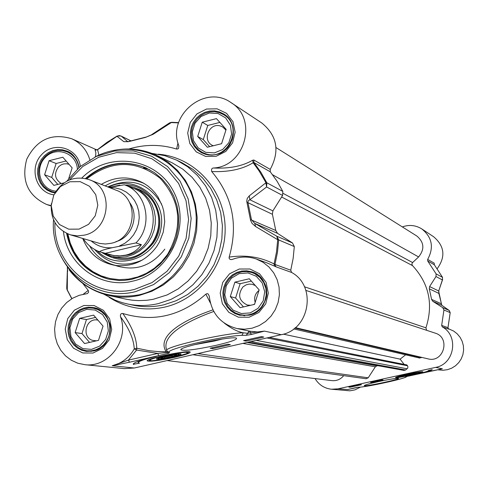 <?xml version="1.0" encoding="UTF-8"?>
<svg xmlns="http://www.w3.org/2000/svg" width="488" height="488" viewBox="0 0 488 488"><rect width="100%" height="100%" fill="white"/><g stroke="black" fill="none" stroke-linecap="round" stroke-linejoin="round"><path stroke-width="0.73" d="M438.206 369.825L442.933 370.27L447.392 369.703L451.632 368.196L455.463 365.817L458.708 362.669L461.215 358.906L462.874 354.691L463.6 350.219L463.368 345.699L462.185 341.338L460.111 337.33L457.238 333.859L453.7 331.084L448.063 328.558M402.344 226.914C409.206 224.474 415.709 225.157 421.852 228.957C432.161 237.357 434.1 247.514 427.659 259.415L427.726 261.007L436.113 273.902L435.979 276.543L429.605 286.572L429.3 288.811L431.593 299.394L432.789 301.291L442.726 307.635L443.94 309.984L441.67 325.398L442.274 326.875C459.104 335.884 454.499 364.164 435.65 367.385L337.97 388.838L331.474 389.235L349.884 390.821L354.935 389.875L360.467 387.118M437.26 268.613C445.764 256.761 444.574 246.153 433.686 236.79L421.852 228.957M441.512 368.971L406.522 376.541M412.976 375.095L431.703 370.984M405.595 376.986C406.046 378.334 370.929 386.185 360.315 387.124L360.04 387.149M360.315 387.124L357.728 387.307M355.02 387.814L347.767 389.534M442.274 326.875L448.38 328.991M447.972 327.668L441.67 325.398M434.076 264.209L434.241 263.733L434.338 264.777M434.241 263.733L434.302 264.734L442.537 277.367L442.384 279.929L442.543 277.404M449.308 310.575L450.18 312.668M435.979 276.543L442.384 279.929L438.938 290.311M429.605 286.572L438.62 290.927L441.713 305.201L448.99 310.337L442.726 307.635M441.915 305.342L432.789 301.291M331.474 389.235C324.306 388.356 318.829 384.8 315.035 378.566M378.401 381.616C369.69 383.568 364.981 384.892 364.268 385.575C363.346 387.161 401.069 379.207 398.464 378.365C396.28 378.157 389.595 379.243 378.401 381.616M406.998 374.314C399.837 375.925 396.012 377.004 395.524 377.553C395.085 378.749 424.53 372.515 422.821 371.771C421.254 371.563 415.977 372.411 406.998 374.314M428.354 370.483L432.197 369.636C431.423 370.508 425.554 372.185 414.587 374.686C423.584 372.6 428.244 371.234 428.555 370.575L428.354 370.483M370.459 382.354L381.939 379.835L383.056 379.993L371.612 382.5L370.459 382.354M361.462 384.733L350.073 387.234L348.853 387.1L360.278 384.587L361.462 384.733M350.073 387.234L349.994 386.85M371.612 382.5L371.533 382.116M410.42 374.9L416.972 373.015C411.433 373.601 406.23 374.705 401.374 376.321L410.42 374.9M412.793 374.259L402.746 376.071C406.736 374.692 411.036 373.784 415.642 373.338L412.793 374.259M404.125 375.772L414.245 373.607L404.125 375.772M406.968 375.431L407.114 374.863M412.018 374.351L411.616 373.918M149.548 169.641L143.509 167.829M164.468 358.027L172.429 356.472L176.748 354.971L173.081 355.02L165.06 356.582L160.766 358.088L164.468 358.027L164.81 357.045L163.694 357.057M172.429 356.472L171.837 355.673L164.81 357.045L164.743 356.691M173.74 355.008L171.837 355.673L171.758 355.276M178.931 354.544C178.852 355.697 159.948 359.552 158.679 358.674C156.142 357.856 179.303 353.068 178.944 354.489L178.931 354.544M181.066 354.129L180.95 353.916C179.438 352.812 155.629 357.728 156.422 358.985C157.868 359.571 163.12 358.9 172.191 356.972C177.504 355.734 180.462 354.788 181.066 354.129M174.728 357.301C185.458 354.782 190.594 353.019 190.149 352.007C188.24 349.841 144.96 358.784 147.199 360.882C150.078 361.791 159.259 360.595 174.728 357.301M251.393 334.487L264.404 331.114L250.368 332.883L251.393 334.487L246.178 335.305L247.758 333.292L243.25 332.779C222.363 333.389 161.229 347.785 166.908 350.695L167.158 351.281L169.464 352.397C163.309 349.805 221.942 335.951 241.95 335.341L243.292 332.785M124.294 368.611L134.304 368.007L281.271 334.689C309.801 329.644 317.011 286.12 291.641 272.469L290.744 270.212L293.142 258.463L294.313 246.556L292.495 242.969L277.55 233.368L275.769 230.476L272.414 214.299L272.884 210.877L282.595 195.444L282.82 191.4L277.068 181.237L270.291 171.806L270.212 169.379C280.014 151.079 277.196 135.603 261.757 122.964L230.909 102.547C258.06 118.431 245.427 166.39 213.646 168.006C211.871 168.012 211.219 169.19 211.694 171.532C228.549 172.234 242.365 169.312 253.144 162.754L253.888 162.51L270.291 171.806M216.001 345.358C230.556 341.929 237.381 339.538 236.473 338.196C233.252 335.567 179.041 346.864 180.853 349.786C184.006 351.153 195.725 349.676 216.001 345.358M139.507 363.17L133.352 364.298C132.931 362.755 140.617 360.077 156.404 356.258C143.875 359.369 137.817 361.547 138.25 362.798L139.507 363.17M230.354 344.644L212.75 348.639L210.127 348.231L227.817 344.211L230.354 344.644M243.597 340.63L261.422 336.586L263.794 337.055L246.062 341.082L243.597 340.63M246.062 341.082L245.867 340.118M212.75 348.639L212.554 347.676M133.681 364.493L133.499 363.584M222.467 339.007L214.122 341.1L194.254 344.729M112.258 365.732L129.466 362.236L128.442 360.113L112.258 365.732M129.466 362.236L158.728 355.581L157.728 353.44L128.442 360.113L136.609 350.024L136.756 348.2L134.255 348.908L136.609 350.024L157.728 353.44L167.305 352.409L166.164 351.738L157.654 351.567L149.206 350.72L136.756 348.2C136.555 337.94 131.906 326.368 122.799 313.491L121.549 313.528L120.859 314.058L120.377 315.169L120.512 316.749C129.411 340.008 108.611 367.879 84.851 364.682L77.812 363.212L71.26 360.217L65.496 355.837L60.762 350.262L57.279 343.759L55.199 336.61L54.601 329.138L55.522 321.677L57.919 314.553L61.683 308.087L66.642 302.566L72.59 298.235L79.251 295.295L87.389 293.575L88.639 292.19L88.249 290.39L83.18 294.307M158.728 355.581L168.933 353.178L167.305 352.409M167.488 352.574L167.286 351.506M281.271 334.689L264.404 331.114L257.444 331.95L250.204 331.26L250.368 332.883L247.758 333.292L248.544 331.694L250.191 331.26L248.831 330.98M166.811 350.219C160.68 335.579 186.965 321.098 213.762 311.466M212.927 309.868C183.037 320.134 156.099 335.976 166.164 351.738M266.588 262.739L274.555 266.149L274.073 263.935C260.409 256.914 245.44 254.638 229.159 257.103L229.122 258.268L229.787 259.207L230.983 259.628L232.319 259.427C240.309 256.413 248.313 256.279 256.322 259.018L263.056 262.288L268.943 266.973L273.713 272.853L277.135 279.661L279.063 287.096L279.392 294.807L278.123 302.444L275.293 309.654L271.053 316.108L265.582 321.507L259.146 325.606L252.034 328.21L244.573 329.217L237.107 328.576C220.674 324.203 211.395 313.375 209.261 296.106L208.12 293.922L207.132 293.611L205.875 294.148L210.371 303.011M82.746 283.388L88.249 290.39M122.799 313.491C153.336 322.562 181.024 316.114 205.875 294.148M229.159 257.103C238.418 224.785 232.593 196.261 211.694 171.532M178.004 143.039L176.534 149.029L177.809 148.962L178.571 148.309L178.834 145.747C166.64 115.778 205.021 83.729 230.909 102.547M176.534 149.029C160.747 144.222 144.875 144.21 128.917 148.98M51.13 205.607L46.702 204.515C27.749 195.676 21.094 180.584 26.736 159.234C36.722 139.537 51.734 132.718 71.754 138.763C80.74 142.941 86.772 149.932 89.841 159.753M103.645 294.081L115.351 300.242L122.494 302.737L128.015 304.091C138.055 306.098 148.145 305.945 158.277 303.621L170.776 299.492L182.451 293.154L192.925 284.797L201.867 274.683L208.986 263.136L214.061 250.515L216.922 237.223L217.483 223.687L215.726 210.34L211.713 197.603L205.576 185.873L197.518 175.521L187.807 166.865L176.741 160.174L164.669 155.635L151.975 153.397M78.873 167.659C77.574 160.119 73.597 154.83 66.941 151.792L62.519 150.554L57.907 150.402L53.345 151.347L49.068 153.342L45.305 156.276L42.242 160.003L40.034 164.322L38.808 169.013L38.619 173.832L39.473 178.535L41.34 182.866L44.109 186.617L47.647 189.576L51.771 191.601L55.217 192.449M56.01 191.162C40.699 190.082 33.904 168.775 45.207 157.49C56.053 145.711 76.476 152.939 77.391 168.988M64.087 182.847L53.869 185.385L44.603 174.753L49.081 160.698L62.836 157.24L72.139 167.866L68.759 178.486M66.118 160.991L56.132 163.498L51.704 177.4L57.81 184.409M49.081 160.698L56.132 163.498M44.603 174.753L51.704 177.4M69.034 164.322L66.777 163.767L63.666 163.925L61.421 164.706L58.792 166.542C53.765 173.356 54.589 179.023 61.256 183.549M205.661 153.763C227.829 161.699 244.201 126.105 223.632 114.662L219.313 112.649L214.629 111.709L209.828 111.904L205.155 113.204L200.855 115.552L197.158 118.822L194.254 122.836L192.29 127.392L191.375 132.248L191.552 137.146L192.815 141.843L195.102 146.083L198.287 149.645L202.209 152.341L205.661 153.763M205.722 152.341L198.226 147.962L193.443 140.617L192.315 131.76L195.054 123.141L201.129 116.455L209.34 113.021L218.075 113.521L225.609 117.87L230.428 125.221L231.58 134.108L228.829 142.764L222.717 149.468L214.464 152.884L205.722 152.341M221.595 143.698L207.351 147.236L197.689 136.481L202.239 122.201L216.452 118.627L226.151 129.369L221.595 143.698M219.874 122.415L207.772 125.453L203.276 139.586L209.639 146.668M202.239 122.201L207.772 125.453M197.689 136.481L203.276 139.586M225.926 130.083L222.723 126.99L220.539 126.032C209.437 122.134 201.733 140.178 212.292 145.345L213.207 145.784M259.226 309.386L261.434 307.001L264.703 301.377L266.234 295.039L265.887 288.548L263.691 282.491L259.842 277.391L254.693 273.713L251.765 272.511L246.971 271.566L242.079 271.779L237.351 273.134L233.026 275.555L229.342 278.916L226.493 283.034L224.62 287.7L223.827 292.666L224.163 297.668L225.596 302.438L228.061 306.732L231.428 310.319L235.521 313.009L240.12 314.656C247.264 316.078 253.632 314.321 259.226 309.386M258.067 308.343L250.259 312.9L241.365 313.546L233.148 310.179L227.237 303.463L224.785 294.74L226.267 285.724L231.397 278.19L239.163 273.628L248.038 272.938L256.273 276.275L262.227 282.979L264.716 291.726L263.227 300.785L258.067 308.343M259.152 289.884L254.547 304.366L240.108 307.696L230.299 296.576L234.893 282.143L249.301 278.776L259.152 289.884M251.357 281.094L240.133 283.711L235.588 297.991L243.469 306.921M234.893 282.143L240.133 283.711M230.299 296.576L235.588 297.991M255.34 285.584L252.168 284.297L249.142 284.101L246.178 284.821L242.951 286.895C237.449 294.764 238.876 300.803 247.233 305.012L250.57 305.281M253.339 304.646L254.657 304.03M258.969 290.464C255.102 293.617 253.833 297.601 255.169 302.42M82.954 349.92L86.882 350.793L91.378 350.799L95.794 349.774L99.906 347.773L103.523 344.882L106.469 341.252L108.592 337.043L109.8 332.474L110.032 327.753L109.275 323.117L107.567 318.786L104.987 314.967L101.675 311.85L97.771 309.575L93.483 308.251L89.091 307.94L84.717 308.623L80.569 310.258L76.836 312.777L73.688 316.059L71.266 319.957L69.686 324.288L69.015 328.857L69.29 333.45L70.492 337.861L72.572 341.887L75.439 345.339L78.952 348.06L82.954 349.92M82.936 348.639L75.609 344.083L70.961 336.616L69.9 327.729L72.627 319.158L78.605 312.607L86.663 309.349L95.215 310.051L102.565 314.583L107.256 322.043L108.342 330.968L105.603 339.575L99.582 346.151L91.488 349.384L82.936 348.639M98.515 340.343L84.552 343.564L75.146 332.578L79.666 318.377L93.604 315.126L103.047 326.1L98.515 340.343M95.575 317.413L86.461 319.542L81.99 333.585L89.548 342.411M79.666 318.377L86.461 319.542M75.146 332.578L81.99 333.585M97.905 320.122L97.557 320.061C85.894 317.554 81.124 337.123 92.604 340.374L96.417 340.831M224.334 323.154C231.532 328.65 237.839 331.858 243.25 332.779M120.512 316.749C129.198 328.686 133.779 339.404 134.255 348.908C129.119 357.753 121.768 363.365 112.191 365.744L134.304 368.007M95.88 150.09L95.032 149.877L95.88 152.75L95.52 156.746M95.032 149.877L97.637 149.657M98.881 155.141L97.606 149.682L117.266 136.097L119.487 135.615L121.323 136.195L118.895 135.621M270.212 169.379L253.809 160.003L252.65 160.235L253.144 162.754L259.122 170.977L265.136 181.268L265.905 182.793L266.601 186.983L266.838 182.799L265.905 182.793L249.283 195.853L249.856 199.757L266.601 186.983L282.595 195.444M252.65 160.235C242.457 166.164 229.451 168.75 213.646 168.006M274.555 266.149L275.909 266.79L274.982 264.447L274.073 263.935L276.513 251.912L277.715 239.724L278.691 239.931L276.812 236.222L277.715 239.724L255.608 226.536L254.73 223.376L251.466 219.728L247.867 202.038L248.374 200.775L249.856 199.757L272.884 210.877M151.78 134.566L169.129 123.171L171.764 122.299L178.614 122.647M151.164 134.999L153.128 134.304L171.312 122.561L178.535 122.903M151.207 134.956L145.851 137.219M117.309 136.073L116.98 136.262L123.806 141.672L129.107 141.52L145.314 137.445L153.128 134.304M123.806 141.672L127.752 141.679M127.899 141.801L129.253 141.306M249.283 195.853L247.239 198.409L246.708 201.251L250.576 220.308L252.095 223.449L255.608 226.536M71.888 298.65L67.106 289.616L66.746 287.475L67.374 270.492M67.283 289.982L67.442 269.437M67.637 271.432L67.466 267.589M125.471 299.065L132.321 300.212L138.58 300.626L146.967 300.266L153.22 299.303L167.14 294.929L178.205 288.896L188.13 280.954L196.597 271.34L203.325 260.366L208.108 248.374L210.779 235.759L211.261 222.918L209.541 210.261L205.68 198.195L199.805 187.099L192.107 177.327L182.841 169.171L172.301 162.894L157.789 155.904M63.458 231.593C67.051 265.027 100.882 289.427 133.023 281.076C169.983 272.951 191.552 225.962 173.813 192.052C156.965 157.661 108.775 150.658 81.874 177.986M85.449 178.523C103.852 162.858 123.989 159.289 145.839 167.811L154.605 172.752L162.339 179.267L168.805 187.154L173.777 196.164L177.095 206.009L178.645 216.373L178.376 226.92L176.296 237.302L172.471 247.19L167.024 256.249L160.131 264.197L152.024 270.779L142.966 275.775L131.473 279.423L124.275 280.386L118.858 280.484L108.171 279.057C85.424 272.487 71.571 257.255 66.606 233.368M86.047 178.663C104.725 163.004 124.818 159.46 146.327 168.031C124.538 159.546 104.462 163.09 86.095 178.675M67.21 233.648C72.126 257.225 85.784 272.365 108.183 279.063M82.734 238.48C88.889 253.754 99.9 262.757 115.772 265.502C132.59 267.052 146.241 260.732 156.733 246.538L159.436 242.024L163.236 232.196L164.712 221.79L163.791 211.395L162.443 206.381L158.063 197.097L155.099 192.955L151.677 189.222L147.84 185.952L143.643 183.195C129.509 175.808 115.4 176.211 101.309 184.397M97.234 250.832C117.26 272.048 156.3 258.457 161.003 228.311C166.817 198.354 134.615 173.441 108.458 187.203M426.665 330.315L425.92 327.838C433.533 304.262 429.062 283.516 412.506 265.6L411.896 264.301L412.256 262.898L418.594 256.95C424.792 249.276 424.194 242.292 416.813 236.003L276.019 147.565M295.356 327.649L428.043 358.863C443.781 363.17 450.839 337.483 435.119 333.109L305.866 290.39M293.758 328.918L419.625 358.046L421.736 357.381M404.137 364.39L400.117 359.137L405.638 354.806M248.215 342.186L403.966 370.41L405.62 369.995L407.761 368.05L407.876 366.421L406.9 364.945L269.321 337.397M365.97 378.719L368.202 377.816L375.345 366.799L376.901 365.841L378.072 365.719M167.14 360.565L331.98 380.628C336.72 381.024 340.624 379.365 343.698 375.644M283.345 334.146L400.117 359.137M51.338 203.667C50.294 219.185 56.706 229.586 70.559 234.874L99.82 243.463L105.475 244.006L111.16 243.286C136.414 238.528 139.971 198.006 115.888 190.119L89.249 179.669C75.146 175.473 63.782 179.773 55.15 192.565M112.423 247.684L135.926 242.939L141.41 244.671C137.677 249.99 132.553 253.461 126.038 255.071L120.048 255.883L113.716 255.541L99.314 251.71C101.223 250.484 105.591 249.136 112.423 247.684C104.401 248.416 97.332 246.184 91.213 240.993M135.926 242.939C153.354 225.846 147.144 192.949 125.148 185.08L124.379 184.781L109.147 187.471M141.41 244.671L105.152 253.364M110.087 254.895L118.474 256.145L126.642 255.248C158.386 249.325 163.126 198.561 132.986 188.27L125.434 185.196M102.163 252.522L110.752 256.267L117.846 257.408L126.258 256.786L133.511 254.468L139.153 251.308L144.186 247.16L148.437 242.152L151.774 236.454L154.074 230.251L155.269 223.748L155.318 217.166L154.214 210.724L152.006 204.631L148.755 199.086L144.582 194.285L139.623 190.369L134.041 187.471L125.745 185.324M119.81 185.123L109.123 187.465M70.559 234.874L77.366 235.911L84.272 235.155C110.562 230.171 114.308 187.868 89.249 179.669M79.074 229.116L88.554 224.346L95.245 215.806L97.813 205.198L95.739 194.639L89.444 186.233L80.197 181.64L69.839 181.762L60.408 186.55L53.772 195.06L51.216 205.607L53.247 216.123L59.481 224.535L68.698 229.177L79.074 229.116M358.058 387.283L347.505 389.601M441.61 368.952L442.36 368.806L435.65 367.385M337.97 388.838L347.688 389.552M448.551 329.144L447.96 327.698L450.186 312.631L443.94 309.984M434.241 263.178L427.659 259.415M427.726 261.007L434.302 264.734L442.518 277.349L436.113 273.902M438.852 293.398L429.3 288.811M431.593 299.394L441.06 303.634M396.372 377.078C398.928 376.797 389.631 379.048 411.11 375.016L421.296 372.198L417.392 372.417L407.242 374.357L397.067 377.181L401.057 376.943L411.103 375.016C428.342 370.709 419.18 372.576 421.876 371.71M174.07 357.216L186.404 353.709L187.874 352.61L185.562 352.281L179.877 352.8L163.34 355.825L155.843 357.722L150.957 359.375L149.633 360.443L152.091 360.736L157.813 360.199L174.07 357.216M241.95 335.341L246.178 335.305M168.933 353.178L169.464 352.397M80.355 166.396C77.873 147.901 53.936 140.8 41.541 154.733C28.621 168.116 36.155 192.76 53.887 194.822M249.124 317.23L258.884 312.479L265.734 303.878L268.308 293.123L266.094 282.375L259.537 273.768L249.96 269.01L239.26 269.022L229.555 273.792L222.754 282.363L220.192 293.056L222.363 303.762L228.86 312.369L238.406 317.182L249.124 317.23M93.019 353.031L102.474 348.395L109.141 339.947L111.697 329.376L109.623 318.78L103.34 310.276L94.117 305.549L83.783 305.519L74.389 310.173L67.765 318.591L65.227 329.107L67.259 339.654L73.481 348.164L82.673 352.946L93.019 353.031M216.19 156.27L225.822 151.42L232.593 142.825L235.143 132.205L232.971 121.671L226.517 113.326L217.075 108.818L206.528 109.031L196.951 113.899L190.235 122.457L187.685 133.017L189.82 143.509L196.213 151.859L205.619 156.422L216.19 156.27M109.05 297.277C126.13 308.117 144.71 311.387 164.791 307.08C200.104 299.071 226.951 262.959 225.066 225.669C223.486 188.356 193.699 156.886 158.204 154.196M177.303 160.448L182.03 162.772L192.998 169.403L202.624 177.98L210.609 188.228L216.69 199.848L220.667 212.463L222.412 225.688L221.863 239.089L219.033 252.247L214.006 264.746L206.955 276.184L198.091 286.194L187.715 294.465L176.15 300.742L163.767 304.829C153.726 307.129 143.728 307.287 133.773 305.293L133.059 305.146M54.906 192.961L51.155 192.059L46.897 189.978L43.249 186.928L40.388 183.061L38.467 178.596L37.582 173.746L37.777 168.775L39.04 163.938L41.315 159.484L44.475 155.648L48.361 152.622L52.771 150.566L57.474 149.59L62.226 149.749L66.783 151.036C73.67 154.19 77.769 159.667 79.08 167.476M216.306 154.47L211.993 155.08L206.625 154.592L201.593 152.756L197.542 149.975L194.254 146.302L191.9 141.935L190.594 137.091L190.411 132.034L191.351 127.026L193.376 122.329L196.371 118.188L200.184 114.82L204.618 112.399L209.437 111.057L214.391 110.867L219.222 111.837L223.669 113.918C239.742 122.884 234.685 150.822 216.306 154.47M249.203 315.211L239.687 315.23L234.941 313.54L230.72 310.771L227.243 307.068L224.694 302.645L223.211 297.723L222.87 292.562L223.687 287.444L225.615 282.631L228.561 278.38L232.361 274.915L236.82 272.42L241.7 271.029L246.745 270.816L251.692 271.792C272.42 277.373 270.505 311.429 249.203 315.211M93.287 351.006L86.413 351.39L81.709 350.262L77.397 348.035L73.7 344.839L70.815 340.831L68.881 336.226L68.009 331.26L68.241 326.204L69.558 321.305L71.901 316.834L75.14 313.015L79.111 310.045L83.607 308.08L88.389 307.233L93.22 307.544C115.266 310.478 115.369 347.09 93.287 351.006M95.386 149.871L95.697 150.048M253.809 160.003L253.888 162.51L260.897 172.276L266.838 182.799L282.82 191.4M171.52 122.36L170.58 122.549M145.314 137.445L145.686 137.177M129.564 141.313L129.107 141.52M127.789 141.672L121.323 136.195L130.778 140.788M272.414 214.299L247.953 202.685L246.952 202.624M290.744 270.212L274.982 264.447L277.471 252.272L278.691 239.931L294.313 246.556M292.495 242.969L276.812 236.222L254.73 223.376L277.55 233.368M250.448 219.588L275.769 230.476M83.265 283.68L90.286 288.274L95.892 291.123L101.73 293.447L109.818 295.685C119.725 297.735 129.686 297.613 139.696 295.301L151.859 291.263L163.218 285.065L173.399 276.897L182.091 267.015L189.002 255.736L193.913 243.414L196.664 230.452L197.164 217.258L195.407 204.258L191.455 191.863L185.434 180.475L177.547 170.44L168.043 162.077L155.367 154.781L143.722 150.877L135.646 149.474L129.509 149.066M60.884 256.115C77.751 287.658 103.779 300.571 138.958 294.85C179.608 285.828 206.265 237.571 192.65 197.335C179.81 156.819 131.595 137.415 94.91 157.057M53.534 219.783C49.691 264.435 92.897 302.914 135.572 291.611L153.629 284.565L169.293 272.67L181.335 256.841L188.819 238.29L191.156 218.471L188.161 198.927L180.096 181.176L167.604 166.585L151.67 156.245L133.535 150.932L114.588 151.006L96.264 156.422L79.928 166.75L66.789 181.201M54.943 222.54C53.052 264.85 94.306 299.998 134.657 289.353L151.994 282.613L167.067 271.267L178.736 256.157L186.093 238.431L188.581 219.429L186.013 200.617L178.602 183.415L166.926 169.116L151.89 158.783L134.645 153.159L116.473 152.634L98.735 157.215L82.716 166.536L69.589 179.889M67.856 233.923L70.248 243.085L74.072 251.668L79.239 259.445L85.607 266.192L93.001 271.724L101.217 275.885L110.038 278.55L119.218 279.642L128.496 279.13L137.622 277.019L146.333 273.359L154.379 268.26L161.54 261.855L167.61 254.321C183.305 226.438 180.816 201.08 160.143 178.26C135.969 159.735 111.508 159.93 86.772 178.852M144.241 183.543C130.991 177.669 117.956 178.449 105.14 185.904M89.597 245.928C95.727 256.273 104.548 262.812 116.071 265.539M161.619 204.136C148.639 182.689 130.674 176.949 107.744 186.922M94.623 249.478C107.866 264.423 123.806 267.924 142.435 259.988M101.626 252.369C120.743 264.337 137.903 261.324 153.086 243.335C170.208 220.143 152.628 183.921 125.087 185.056M113.186 256.95C128.997 261.037 142.099 256.304 152.506 242.737C165.896 224.206 157.374 195.31 136.683 188.551M114.088 265.057C134.182 271.956 151.097 266.655 164.822 249.148M275.909 266.79L291.641 272.469M283.235 193.449L412.58 262.526M272.585 174.759L418.594 256.95M281.613 197.006L412.506 265.6M304.433 286.767L425.92 327.838M295.325 327.68L421.705 357.399M294.892 328.04L421.388 357.649M266.906 337.946L407.541 365.786M256.212 340.368L407.163 368.788M250.832 341.588L405.62 369.995M247.074 342.442L376.901 365.841M242.89 343.393L375.345 366.799M197.823 353.611L368.202 377.816M115.937 241.639C132.004 237.656 139.672 215.336 129.448 202.319M109.544 187.63L115.388 187.904L121.024 189.399L126.221 192.059L130.772 195.773L134.487 200.391L137.201 205.729L138.805 211.56L139.239 217.648L138.476 223.736L136.548 229.58L133.535 234.935L129.564 239.577L124.8 243.317L119.444 245.995M406.48 376.553L412.988 375.095M441.793 368.922L431.691 370.99M357.85 387.307L360.199 387.143C372.143 386.069 409.096 377.523 406.26 376.632M357.832 387.307L354.996 387.82M448.344 328.967L447.99 327.704L450.204 312.643L449.088 310.399L441.799 305.256L438.858 293.355L438.858 290.543M442.647 279.478L438.871 290.5M402.734 376.065L402.429 375.864M437.742 369.727L438.462 369.873M178.944 354.489L179.401 353.806M158.594 358.619L157.862 358.137M148.364 359.894C152.158 360.144 140.294 363.334 174.094 357.216C188.96 353.587 187.971 352.812 188.289 352.678L188.838 351.756M147.315 360.547L147.199 360.882M138.177 362.438L137.976 361.413M133.352 364.298L133.273 363.889M181.201 349.268L180.853 349.786M250.204 331.26L237.107 328.576M128.015 304.091L133.053 305.14M51.155 192.059L54.906 192.955M66.783 151.036C72.852 153.012 76.921 158.521 78.995 167.549M71.144 153.567L66.941 151.792M55.034 192.748L51.771 191.601M201.593 152.756L205.558 154.324L208.705 154.94L211.932 155.062L216.233 154.446C222.217 153.775 227.524 148.901 232.154 139.83C235.24 129.161 232.41 120.524 223.669 113.918M227.707 117.224L223.632 114.662M206.308 154.513L202.209 152.341M239.687 315.23L249.161 315.211C261.373 312.948 267.924 297.57 266.613 292.41C266.851 283.973 261.879 277.105 251.692 271.792L251.936 271.871M256.542 274.085L251.997 272.585M244.769 315.754L240.12 314.656M86.413 351.39L93.232 351.006C106.64 348.371 112.85 330.712 109.391 322.873C105.628 313.467 100.241 308.355 93.22 307.544M98.118 309.136L93.483 308.251M91.378 351.342L86.882 350.793M249.972 331.212L248.868 330.986M96.984 149.981L71.754 138.763M51.106 205.973L46.702 204.515M97.551 149.639L95.691 150.042M97.557 149.627L106.976 142.35L117.053 136.103M130.814 140.776L120.92 135.969L117.144 136.048M178.626 122.616L171.764 122.299M171.678 122.299L169.696 122.799M129.363 141.27L145.583 137.189M71.773 298.723L67.118 289.896M66.722 288.493L67.07 289.799M67.442 269.486L67.313 267.369M126.148 299.211L109.818 295.685C93.226 291.964 79.666 283.357 69.143 269.87M110.276 151.182C126.502 147.187 142.154 148.675 157.234 155.635M146.29 168.012L145.839 167.811M67.167 233.624C71.01 255.804 84.68 270.944 108.177 279.057M135.981 188.325C144.192 191.302 150.438 196.67 154.714 204.441C160.833 217.343 160.046 230.092 152.354 242.689C142.313 255.877 129.594 260.726 114.198 257.231M266.613 262.751L256.7 259.152M124.605 368.641L84.851 364.682M366.177 378.761L192.864 354.733M83.222 238.626C87.236 244.714 92.604 249.075 99.314 251.71M124.379 184.781L125.148 185.08M110.398 254.986L108.525 254.455M137.958 189.076L134.334 187.587"/></g></svg>
